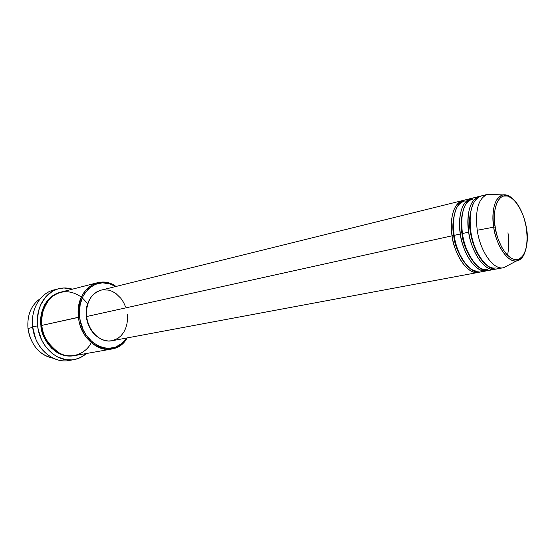<?xml version="1.0" encoding="UTF-8"?>
<svg xmlns="http://www.w3.org/2000/svg" width="555" height="555" viewBox="0 0 555 555"><rect width="100%" height="100%" fill="white"/><g stroke="black" fill="none" stroke-linecap="round" stroke-linejoin="round"><path stroke-width="0.83" d="M526.452 228.348L526.466 228.244C528.429 237.658 527.437 258.602 516.24 259.761C504.62 259.046 496.066 236.992 495.102 227.023L493.714 227.175C494.429 237.7 504.87 263.181 517.191 260.857C527.652 257.804 528.02 237.547 526.168 228.431M524.794 252.726C523.004 257.319 520.472 260.024 517.191 260.857C508.491 263.452 496.531 246.711 493.714 227.175L495.102 227.023C492.93 216.977 494.644 195.52 506.098 195.728C517.725 197.733 525.412 218.837 526.438 228.244L527.243 237.304L526.695 245.601L525.592 250.367L522.9 255.917L519.168 259.109L514.686 259.622L511.46 258.415L506.597 254.363L502.074 247.912L498.321 239.621L496.42 233.44L494.678 223.811L494.318 217.539L495.018 208.999L497.113 202.173L500.409 197.635L503.114 196.068L507.665 196.012L512.445 198.655L515.567 201.784L519.862 208.215L522.317 213.418L524.343 219.142L526.466 228.244C524.704 218.053 521.381 209.582 516.483 202.846L512.029 198.197C508.727 196.241 506.653 195.27 505.799 195.284L502.879 194.923C506.708 194.257 510.607 196.172 514.575 200.667M468.531 267.226C459.568 256.757 454.628 246.212 453.719 235.604C452.041 227.488 452.79 218.719 455.96 209.291C452.79 218.719 452.041 227.488 453.719 235.604L452.068 235.82C449.876 225.233 451.361 202.436 463.834 200.313L462.808 200.501C453.511 204.275 449.932 216.048 452.068 235.82L86.615 316.53C88.072 331.342 100.837 343.254 111.999 340.749L108.419 341.013L104.368 340.361L100.399 338.723L96.674 336.163L93.351 332.778L90.562 328.692L88.418 324.065L87.017 319.09L86.413 313.964L86.629 308.899L88.46 301.865L90.604 297.813L93.386 294.469L96.681 291.951L100.372 290.348M468.011 199.779C453.99 198.919 451.59 224.192 454.129 235.369C457.091 256.466 470.404 274.524 480.457 272.005L486.631 270.854C476.634 273.365 463.328 255.203 460.338 233.995C458.125 223.332 459.554 200.369 471.965 198.295L470.924 198.489C461.691 202.256 458.166 214.091 460.338 233.995L454.129 235.369L460.338 233.995C460.962 245.789 473.401 274.531 487.658 270.597L486.631 270.854M457.604 206.328C459.346 203.72 461.517 202.069 464.112 201.368M464.299 206.994C461.038 216.54 460.275 225.469 461.996 233.78C460.275 225.469 461.038 216.54 464.299 206.994M476.204 197.774C462.218 196.768 459.859 222.271 462.426 233.53C465.423 254.773 478.722 272.977 488.705 270.465L494.963 269.3C485.028 271.804 471.757 253.489 468.725 232.143C466.491 221.396 467.858 198.274 480.207 196.255L479.152 196.449C469.981 200.209 466.505 212.107 468.725 232.143L462.426 233.53L468.725 232.143C469.37 244.027 481.837 272.998 496.004 269.043L494.963 269.3M465.763 204.365C467.497 201.729 469.655 200.057 472.243 199.363M472.756 204.67C469.405 214.334 468.614 223.422 470.39 231.928C468.614 223.422 469.405 214.334 472.756 204.67M484.501 195.742C470.557 194.583 468.24 220.314 470.834 231.678C473.88 253.059 487.151 271.409 497.065 268.904L503.406 267.725C493.548 270.223 480.297 251.762 477.224 230.263C480.332 252.074 493.908 270.653 503.794 267.642L507.645 265.692L503.406 267.725M53.363 358.259C41.771 356.012 33.723 348.207 29.235 334.838L27.972 328.484C30.969 345.231 39.433 355.151 53.363 358.259M81.335 297.064C70.048 289.419 59.517 289.981 49.735 298.743C42.818 308.386 40.189 317.273 41.833 325.403L79.636 317.12C76.049 292.207 98.284 274.517 115.565 286.567L110.119 283.973L102.439 282.8L94.988 284.438L88.411 288.801L83.326 295.565L80.211 304.154L79.379 313.811L80.149 320.408L83.222 329.857L86.427 335.484L92.609 342.338L99.928 346.785L107.712 348.471L115.267 347.291L121.947 343.42L126.727 338.002C114.601 358.967 82.105 345.793 79.636 317.12L78.47 317.266C81.044 347.125 115.142 360.25 127.171 337.919C123.279 344.065 118.083 347.777 111.583 349.053C97.035 352.196 80.364 336.642 78.47 317.266L41.833 325.403C43.574 343.947 59.94 358.738 74.384 355.644L111.583 349.053M71.366 359.959C58.108 364.066 41.896 354.687 35.575 338.467L32.648 326.93C34.563 347.513 52.774 363.9 68.862 360.528L73.912 359.661C57.803 363.039 39.544 346.535 37.608 325.827L32.648 326.93L37.608 325.827C35.416 308.441 45.038 291.958 58.525 288.753C63.117 287.58 67.752 287.719 72.421 289.169L63.874 287.976L58.143 288.857L52.739 291.098L45.704 296.863L40.536 305.07L38.385 311.57L37.345 322.198L38.17 329.441L41.583 339.813L45.184 345.966L52.163 353.445L57.595 356.976L66.336 359.772L72.212 359.89L75.085 359.425L80.551 357.489L86.386 353.521C82.737 356.775 78.581 358.821 73.912 359.661M87.648 303.599L82.244 297.799M41.847 325.501L40.924 325.612C39.218 316.503 43.248 296.745 60.162 292.332L56.742 293.442L52.135 296.051L48.112 299.769L44.83 304.452L42.437 309.933L41.035 315.982L40.924 325.612L41.847 325.501M462.808 200.501L101.024 290.168C90.694 293.775 85.893 302.565 86.615 316.53L452.068 235.82C452.665 247.537 465.069 276.036 479.423 272.137L478.41 272.387C468.344 274.905 455.024 256.889 452.068 235.82L454.15 235.493M89.716 299.263C86.733 304.279 85.581 310.099 86.275 316.718L86.629 316.634L86.275 316.718C87.572 325.695 91.464 332.507 97.944 337.162L94.343 334.159L91.367 330.523L88.023 323.995L86.663 319.187L86.081 314.234L86.296 309.336L87.288 304.695L89.723 299.263M32.71 327.436L27.972 328.484L32.71 327.436M493.714 227.175L477.224 230.263C474.962 210.095 478.389 198.142 487.491 194.382L492.188 194.479L487.88 194.299C478.507 197.74 474.955 209.728 477.224 230.263L493.714 227.175C491.626 208.784 494.678 198.031 502.879 194.923C492.576 197.504 491.779 217.65 493.714 227.175M479.152 196.449L472.971 197.982C463.758 201.749 460.241 213.599 462.426 233.53C462.759 246.073 477.557 277.292 491.73 269.321M487.491 194.382L481.227 195.936C472.076 199.696 468.607 211.608 470.834 231.678C471.195 244.325 486.069 275.842 500.124 267.725M40.404 298.541C31.156 305.056 27.015 315.032 27.972 328.484C27.015 315.032 31.156 305.056 40.404 298.541M58.511 288.76L53.571 290.057C40.099 293.255 30.483 309.648 32.648 326.93L32.419 323.926C31.448 306.547 42.312 291.299 56.083 289.537M73.919 355.72L66.517 355.915L61.272 354.541L56.249 351.953L51.65 348.249L47.668 343.552L44.469 338.064L42.187 332.001L40.924 325.612C40.626 335.851 53.551 359.314 73.919 355.72M97.201 282.786C103.653 281.26 109.918 282.481 116.002 286.456C98.291 273.282 74.731 291.313 78.47 317.266C77.547 299.048 83.791 287.552 97.201 282.786L60.62 292.207C47.307 296.897 41.042 307.963 41.833 325.403C41.979 334.88 47.654 344.01 58.851 352.807C70.894 360.008 86.247 353.563 91.221 342.636M127.303 314.068L127.518 319L126.977 323.801L125.694 328.296L123.703 332.32L121.08 335.719L117.917 338.363L112.401 340.673M102.314 289.904L108.308 290.057L112.256 291.361L115.988 293.567L120.9 298.347L123.543 302.35L125.569 306.825M470.924 198.489L464.826 200.001C455.551 203.775 451.978 215.562 454.129 235.369C454.441 247.807 469.155 278.721 483.44 270.896M507.548 255.369C509.095 246.857 509.219 239.337 507.922 232.809M495.809 267.954C493.249 268.405 490.599 267.767 487.859 266.039M470.39 231.928C471.618 240.641 476.239 256.188 485.729 264.471C476.239 256.188 471.618 240.641 470.39 231.928L470.855 231.803M487.47 269.522C473.769 271.575 462.717 244.908 461.996 233.78L462.447 233.662M461.996 233.78C462.939 244.616 467.969 255.307 477.078 265.866M453.719 235.604C454.413 246.663 465.451 273.136 479.236 271.062M513.174 199.169C509.733 195.776 506.306 194.361 502.879 194.923L487.88 194.299M503.794 267.642L520.084 259.032C522.283 259.435 529.99 245.352 526.466 228.244M111.999 340.749L478.41 272.387"/></g></svg>
